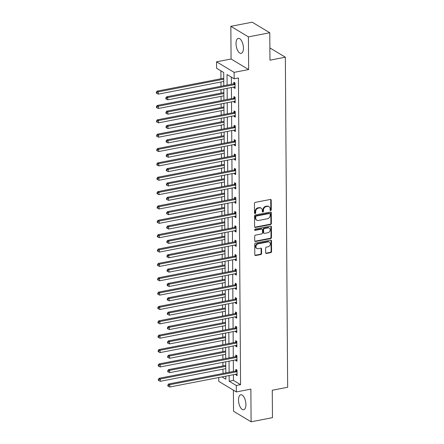 <?xml version="1.0" encoding="UTF-8"?>
<svg xmlns="http://www.w3.org/2000/svg" width="444" height="444" viewBox="0 0 444 444"><rect width="100%" height="100%" fill="white"/><g stroke="black" fill="none" stroke-linecap="round" stroke-linejoin="round"><path stroke-width="0.67" d="M270.701 210.539A0.672 0.555 121 0 0 271.284 209.796L271.217 200.194A0.96 0.788 121 0 0 270.368 199.456L255.272 202.375A0.96 0.788 121 0 0 254.44 203.441L254.506 213.042A0.672 0.555 121 0 0 255.683 212.815L255.672 211.572A3.069 2.531 121 0 1 258.336 208.158L259.596 207.914A3.069 2.531 121 0 1 261.194 208.175A3.069 2.531 121 0 1 262.299 210.29L262.31 211.533A0.672 0.555 121 0 0 263.481 211.305L263.475 210.062A3.069 2.531 121 0 1 266.139 206.654L267.393 206.41A3.069 2.531 121 0 1 268.997 206.665A3.069 2.531 121 0 1 270.102 208.78L270.107 210.023A0.672 0.555 121 0 0 270.701 210.539M270.157 210.267A0.672 0.555 121 0 0 270.807 209.513L270.74 199.911A0.96 0.788 121 0 0 270.601 199.445M254.556 213.281A0.672 0.555 121 0 0 255.206 212.526L255.2 211.283L255.672 211.572M262.36 211.771A0.672 0.555 121 0 0 263.009 211.017L262.998 209.779L263.475 210.062M245.921 404.484A7.626 3.474 -100.9 0 0 240.77 394.777A7.626 3.474 -100.9 0 0 238.517 400.038A7.626 3.474 -100.9 0 0 243.667 409.745A7.626 3.474 -100.9 0 0 245.921 404.484M243.434 48.091A7.626 3.474 -100.9 0 0 238.284 38.384A7.626 3.474 -100.9 0 0 236.025 43.645A7.626 3.474 -100.9 0 0 241.175 53.358A7.626 3.474 -100.9 0 0 243.434 48.091M265.662 252.703A0.96 0.788 121 0 0 266.505 253.441L270.74 252.625A0.96 0.788 121 0 0 271.573 251.559L271.5 240.898A0.96 0.788 121 0 0 270.657 240.154L255.555 243.073A0.96 0.788 121 0 0 254.723 244.139L254.801 254.801A0.96 0.788 121 0 0 255.644 255.544L260.761 254.556A0.96 0.788 121 0 0 261.594 253.491L261.56 248.929A0.96 0.788 121 0 0 260.717 248.185L258.18 248.673A2.57 2.115 121 0 1 256.837 248.457A2.57 2.115 121 0 1 256.027 245.915A2.57 2.115 121 0 1 258.142 243.839L268.082 241.919A2.57 2.115 121 0 1 269.425 242.135A2.57 2.115 121 0 1 270.235 244.683A2.57 2.115 121 0 1 268.121 246.753L266.461 247.075A0.96 0.788 121 0 0 265.629 248.141L265.662 252.703M233.411 374.703L233.45 380.391L240.57 384.665L236.297 385.492L236.347 391.935L218.775 381.39L218.753 377.533M269.774 32.745L248.412 36.874L230.847 26.329L252.209 22.2L269.774 32.745L269.969 60.173L285.348 57.198L287.656 387.268L272.272 390.243L272.466 417.671L251.099 421.8L250.871 389.127L236.347 391.935M230.847 26.329L231.074 59.008L248.64 69.553L248.412 36.874M248.64 69.553L234.116 72.361L234.16 78.804L227.034 74.531L227.112 85.109M240.57 384.665L238.428 77.978L234.16 78.804M270.546 224.525A0.96 0.788 121 0 0 271.378 223.46L271.306 212.798A0.96 0.788 121 0 0 270.457 212.06L255.361 214.979A0.96 0.788 121 0 0 254.529 216.045L254.601 226.706A0.96 0.788 121 0 0 255.444 227.445L270.546 224.525L270.069 224.242A0.96 0.788 121 0 0 270.901 223.177L270.829 212.515A0.96 0.788 121 0 0 270.69 212.049M271.401 226.851L271.478 237.507A0.96 0.788 121 0 1 270.646 238.578L255.544 241.497A0.96 0.788 121 0 1 254.701 240.753L254.667 236.191A0.96 0.788 121 0 1 255.5 235.126L261.621 233.944A0.96 0.788 121 0 0 262.454 232.878L262.437 229.848A0.96 0.788 121 0 0 261.588 229.11L255.217 230.342A0.672 0.555 121 0 1 255.206 229.076L270.557 226.107A0.96 0.788 121 0 1 271.401 226.851L270.929 226.562L271.001 237.224L271.478 237.507M233.389 390.159L233.533 411.255L251.099 421.8M285.348 57.198L269.88 47.913M231.335 77.106L231.385 84.282M231.407 87.523L231.485 98.64M231.507 101.887L231.585 113.004M231.607 116.245L231.685 127.361M231.707 130.603L231.785 141.719M231.807 144.96L231.885 156.077M231.907 159.318L231.984 170.435M232.007 173.676L232.084 184.793M232.107 188.034L232.184 199.156M232.206 202.397L232.284 213.514M232.306 216.755L232.384 227.872M232.406 231.113L232.484 242.23M232.506 245.471L232.584 256.588M232.612 259.829L232.684 270.945M232.712 274.187L232.789 285.303M232.811 288.55L232.889 299.667M232.911 302.908L232.989 314.025M233.011 317.266L233.089 328.382M233.111 331.624L233.189 342.74M233.211 345.981L233.289 357.098M233.311 360.339L233.389 371.456M233.883 87.046L233.888 87.718L235.076 88.428L235.037 82.906L233.849 82.196L233.86 83.683M233.982 101.404L233.988 102.076L235.176 102.786L235.137 97.264L233.949 96.553L233.96 98.041M234.082 115.762L234.088 116.433L235.276 117.144L235.237 111.622L234.049 110.911L234.06 112.399M234.188 130.12L234.188 130.791L235.376 131.507L235.337 125.985L234.149 125.269L234.16 126.762M234.288 144.483L234.288 145.149L235.475 145.865L235.437 140.343L234.254 139.627L234.26 141.12M234.388 158.841L234.393 159.513L235.575 160.223L235.536 154.701L234.354 153.985L234.36 155.478M234.488 173.199L234.493 173.87L235.675 174.581L235.636 169.059L234.454 168.348L234.465 169.836M234.587 187.557L234.593 188.228L235.781 188.939L235.742 183.416L234.554 182.706L234.565 184.193M234.687 201.915L234.693 202.586L235.881 203.297L235.842 197.774L234.654 197.064L234.665 198.551M234.787 216.272L234.793 216.944L235.98 217.66L235.942 212.132L234.754 211.422L234.765 212.915M234.887 230.636L234.893 231.302L236.08 232.018L236.042 226.496L234.854 225.78L234.865 227.273M234.987 244.994L234.993 245.66L236.18 246.376L236.141 240.853L234.954 240.137L234.965 241.63M235.087 259.352L235.092 260.023L236.28 260.733L236.241 255.211L235.054 254.501L235.065 255.988M235.187 273.709L235.192 274.381L236.38 275.091L236.341 269.569L235.154 268.859L235.165 270.346M235.287 288.067L235.292 288.739L236.48 289.449L236.441 283.927L235.253 283.217L235.264 284.704M235.387 302.425L235.392 303.097L236.58 303.807L236.541 298.285L235.353 297.574L235.364 299.062M235.487 316.788L235.492 317.454L236.68 318.17L236.641 312.648L235.453 311.932L235.464 313.425M235.586 331.146L235.592 331.812L236.78 332.528L236.741 327.006L235.553 326.29L235.564 327.783M235.686 345.504L235.692 346.176L236.88 346.886L236.841 341.364L235.653 340.653L235.664 342.141M235.792 359.862L235.792 360.534L236.979 361.244L236.941 355.722L235.753 355.011L235.764 356.499M235.892 374.22L235.892 374.891L237.079 375.602L237.041 370.08L235.858 369.369L235.864 370.857M220.89 70.84L220.946 78.766M220.968 82.007L220.995 86.291M221.018 89.533L221.045 93.123M221.068 96.365L221.095 100.649M221.118 103.89L221.145 107.481M221.168 110.728L221.195 115.007M221.217 118.254L221.245 121.845M221.267 125.086L221.295 129.371M221.317 132.612L221.345 136.203M221.367 139.444L221.395 143.728M221.423 146.97L221.445 150.56M221.467 153.802L221.501 158.086M221.523 161.327L221.545 164.918M221.567 168.159L221.6 172.444M221.623 175.685L221.645 179.276M221.667 182.517L221.7 186.802M221.723 190.043L221.745 193.634M221.767 196.881L221.8 201.16M221.822 204.407L221.845 207.997M221.867 211.239L221.9 215.523M221.922 218.764L221.945 222.355M221.967 225.596L222 229.881M222.022 233.122L222.044 236.713M222.067 239.954L222.1 244.239M222.122 247.48L222.144 251.071M222.172 254.312L222.2 258.597M222.222 261.838L222.25 265.429M222.272 268.67L222.3 272.955M222.322 276.196L222.35 279.787M222.372 283.028L222.4 287.312M222.422 290.554L222.45 294.15M222.472 297.391L222.5 301.676M222.522 304.917L222.549 308.508M222.572 311.749L222.599 316.034M222.622 319.275L222.649 322.866M222.672 326.107L222.699 330.392M222.722 333.633L222.749 337.224M222.771 340.465L222.799 344.749M222.821 347.991L222.849 351.581M222.871 354.823L222.899 359.107M222.921 362.348L222.949 365.939M222.971 369.18L222.999 373.465M223.804 85.748L223.715 72.533L216.594 68.259L216.544 61.816L234.116 72.361M231.074 59.008L216.544 61.816M229.137 375.524L229.176 381.218L236.297 385.492M227.134 88.35L227.211 99.467M227.234 102.708L227.311 113.825M227.334 117.072L227.411 128.188M227.433 131.43L227.511 142.546M227.533 145.787L227.611 156.904M227.633 160.145L227.711 171.262M227.733 174.503L227.811 185.62M227.833 188.861L227.911 199.978M227.933 203.219L228.011 214.341M228.033 217.582L228.111 228.699M228.138 231.94L228.21 243.057M228.238 246.298L228.316 257.415M228.338 260.656L228.416 271.772M228.438 275.014L228.516 286.13M228.538 289.371L228.616 300.488M228.638 303.735L228.716 314.851M228.738 318.093L228.815 329.209M228.838 332.451L228.915 343.567M228.938 346.808L229.015 357.925M229.037 361.166L229.115 372.283M222 376.906L225.852 379.22L225.835 376.168M225.813 372.921L225.735 361.805M225.713 358.563L225.635 347.447M225.608 344.205L225.53 333.089M225.508 329.848L225.43 318.731M225.408 315.49L225.33 304.373M225.308 301.132L225.23 290.015M225.208 286.769L225.13 275.652M225.108 272.411L225.03 261.294M225.008 258.053L224.93 246.936M224.908 243.695L224.831 232.578M224.808 229.337L224.731 218.22M224.708 214.979L224.631 203.863M224.609 200.621L224.531 189.499M224.509 186.258L224.431 175.141M224.409 171.9L224.331 160.784M224.309 157.542L224.231 146.426M224.209 143.184L224.131 132.068M224.109 128.827L224.031 117.71M224.004 114.469L223.926 103.352M223.904 100.105L223.826 88.989M233.45 380.391L229.176 381.218M233.888 87.718L235.07 87.49M233.988 102.076L235.17 101.848M234.088 116.433L235.27 116.206M234.188 130.791L235.37 130.564M234.288 145.149L235.47 144.922M234.393 159.513L235.57 159.279M234.493 173.87L235.67 173.643M234.593 188.228L235.77 188.001M234.693 202.586L235.869 202.359M234.793 216.944L235.969 216.716M234.893 231.302L236.075 231.074M234.993 245.66L236.175 245.432M235.092 260.023L236.275 259.79M235.192 274.381L236.375 274.153M235.292 288.739L236.474 288.511M235.392 303.097L236.574 302.869M235.492 317.454L236.674 317.227M235.592 331.812L236.774 331.585M235.692 346.176L236.874 345.943M235.792 360.534L236.974 360.306M235.892 374.891L237.074 374.664M268.997 206.665L268.52 206.382A3.069 2.531 121 0 0 266.922 206.121L267.393 206.41M262.998 209.779A3.069 2.531 121 0 1 265.662 206.366L266.922 206.121M261.194 208.175L260.722 207.892A3.069 2.531 121 0 0 259.118 207.631L259.596 207.914M255.2 211.283A3.069 2.531 121 0 1 257.864 207.875L259.118 207.631M254.739 227.173A0.96 0.788 121 0 0 254.973 227.162L270.069 224.242M270.135 214.019A0.672 0.555 121 0 0 269.547 213.503L256.293 216.067A0.672 0.555 121 0 0 255.711 216.811L255.716 218.121A3.069 2.531 121 0 0 256.821 220.235A3.069 2.531 121 0 0 258.425 220.49L267.482 218.742A3.069 2.531 121 0 0 270.146 215.329L270.135 214.019M269.897 213.558L269.419 213.275A0.672 0.555 121 0 0 269.07 213.214L269.547 213.503M256.821 220.235L256.349 219.947A3.069 2.531 121 0 1 255.245 217.838L255.233 216.528A0.672 0.555 121 0 1 255.816 215.778L269.07 213.214M254.839 241.22A0.96 0.788 121 0 0 255.072 241.209L270.168 238.289A0.96 0.788 121 0 0 271.001 237.224M262.093 229.187L261.616 228.904A0.96 0.788 121 0 0 261.116 228.821L254.739 230.053L255.217 230.342M267.976 232.712A2.57 2.115 121 0 0 270.096 230.641A2.57 2.115 121 0 0 269.28 228.094A2.57 2.115 121 0 0 267.943 227.877L264.441 228.555A0.96 0.788 121 0 0 263.608 229.62L263.631 232.65A0.96 0.788 121 0 0 264.474 233.389L267.976 232.712M269.28 228.094L268.809 227.811A2.57 2.115 121 0 0 267.471 227.594L267.943 227.877M263.975 233.311L263.503 233.022A0.96 0.788 121 0 1 263.159 232.362L263.137 229.337A0.96 0.788 121 0 1 263.969 228.272L267.471 227.594M270.929 226.562A0.96 0.788 121 0 0 270.79 226.096M269.425 242.135L268.947 241.852A2.57 2.115 121 0 0 267.61 241.636L268.082 241.919M256.837 248.457L256.366 248.174A2.57 2.115 121 0 1 255.55 245.626A2.57 2.115 121 0 1 257.67 243.556L267.61 241.636M254.939 255.267A0.96 0.788 121 0 0 255.167 255.261L260.284 254.268A0.96 0.788 121 0 0 261.116 253.202L261.089 248.64A0.96 0.788 121 0 0 260.944 248.174M265.801 253.169A0.96 0.788 121 0 0 266.034 253.158L270.268 252.336A0.96 0.788 121 0 0 271.101 251.271L271.023 240.615A0.96 0.788 121 0 0 270.884 240.149M223.754 78.222L157.093 91.114L158.28 91.825L158.297 94.128L223.776 81.463M223.759 79.165L158.28 91.825L156.821 92.519L156.344 92.23L156.349 93.151L156.826 93.44L156.821 92.519M158.297 94.128L156.826 93.44M156.344 92.23L157.093 91.114M234.604 84.604L233.416 83.888L166.589 96.814L167.777 97.525L234.604 84.604A0.977 0.805 121 0 0 234.92 84.477L235.048 84.393M166.317 98.218L165.84 97.93L165.845 98.851L166.322 99.134L166.317 98.218L167.777 97.525L167.793 99.828L234.621 86.902A0.977 0.805 121 0 1 234.943 86.907L235.065 86.941M233.416 83.888A0.977 0.805 121 0 0 233.738 83.761L235.037 82.945M166.589 96.814L165.84 97.93M166.322 99.134L167.793 99.828M223.854 92.58L157.198 105.472L158.38 106.183L158.397 108.486L223.876 95.826M223.859 93.523L158.38 106.183L156.921 106.876L156.443 106.588L156.454 107.509L156.926 107.798L156.921 106.876M158.397 108.486L156.926 107.798M156.443 106.588L157.198 105.472M223.954 106.943L157.298 119.83L158.48 120.54L158.497 122.844L223.976 110.184M223.959 107.881L158.48 120.54L157.021 121.234L156.543 120.951L156.554 121.867L157.026 122.156L157.021 121.234M158.497 122.844L157.026 122.156M156.543 120.951L157.298 119.83M234.704 98.962L233.516 98.252L166.689 111.172L167.876 111.882L234.704 98.962A0.977 0.805 121 0 0 235.026 98.834L235.148 98.757M166.417 112.576L165.939 112.288L165.945 113.209L166.422 113.498L166.417 112.576L167.876 111.882L167.893 114.186L234.721 101.265A0.977 0.805 121 0 1 235.043 101.265L235.165 101.299M233.516 98.252A0.977 0.805 121 0 0 233.838 98.118L235.137 97.303M166.689 111.172L165.939 112.288M166.422 113.498L167.893 114.186M234.804 113.32L233.616 112.61L166.789 125.53L167.976 126.24L234.804 113.32A0.977 0.805 121 0 0 235.126 113.192L235.248 113.115M166.517 126.934L166.039 126.651L166.045 127.567L166.522 127.855L166.517 126.934L167.976 126.24L167.993 128.544L234.821 115.623A0.977 0.805 121 0 1 235.142 115.629L235.264 115.656M233.616 112.61A0.977 0.805 121 0 0 233.938 112.482L235.237 111.66M166.789 125.53L166.039 126.651M166.522 127.855L167.993 128.544M224.054 121.301L157.398 134.188L158.586 134.904L158.597 137.202L224.076 124.542M224.059 122.239L158.586 134.904L157.121 135.592L156.649 135.309L156.654 136.23L157.126 136.513L157.121 135.592M158.597 137.202L157.126 136.513M156.649 135.309L157.398 134.188M224.153 135.659L157.498 148.546L158.686 149.262L158.697 151.559L224.176 138.9M224.159 136.597L158.686 149.262L157.22 149.95L156.749 149.667L156.754 150.588L157.226 150.871L157.22 149.95M158.697 151.559L157.226 150.871M156.749 149.667L157.498 148.546M224.253 150.017L157.598 162.909L158.786 163.62L158.802 165.917L224.276 153.258M224.259 150.96L158.786 163.62L157.32 164.308L156.849 164.025L156.854 164.946L157.326 165.229L157.32 164.308M158.802 165.917L157.326 165.229M156.849 164.025L157.598 162.909M234.904 127.678L233.716 126.967L166.889 139.888L168.076 140.604L234.904 127.678A0.977 0.805 121 0 0 235.226 127.55L235.348 127.472M166.617 141.292L166.139 141.009L166.15 141.93L166.622 142.213L166.617 141.292L168.076 140.604L168.093 142.901L234.92 129.981A0.977 0.805 121 0 1 235.242 129.987L235.364 130.014M233.716 126.967A0.977 0.805 121 0 0 234.038 126.84L235.337 126.018M166.889 139.888L166.139 141.009M166.622 142.213L168.093 142.901M235.004 142.036L233.816 141.325L166.994 154.246L168.176 154.962L235.004 142.036A0.977 0.805 121 0 0 235.326 141.908L235.448 141.83M166.716 155.65L166.239 155.367L166.25 156.288L166.722 156.571L166.716 155.65L168.176 154.962L168.193 157.259L235.02 144.339A0.977 0.805 121 0 1 235.342 144.344L235.464 144.372M233.816 141.325A0.977 0.805 121 0 0 234.138 141.198L235.437 140.376M166.994 154.246L166.239 155.367M166.722 156.571L168.193 157.259M235.104 156.399L233.921 155.683L167.094 168.603L168.276 169.319L235.104 156.399A0.977 0.805 121 0 0 235.425 156.266L235.548 156.188M166.816 170.008L166.339 169.725L166.35 170.646L166.822 170.929L166.816 170.008L168.276 169.319L168.293 171.617L235.12 158.697A0.977 0.805 121 0 1 235.442 158.702L235.57 158.73M233.921 155.683A0.977 0.805 121 0 0 234.238 155.555L235.536 154.74M167.094 168.603L166.339 169.725M166.822 170.929L168.293 171.617M224.353 164.374L157.698 177.267L158.885 177.977L158.902 180.281L224.375 167.616M224.359 165.318L158.885 177.977L157.42 178.671L156.948 178.383L156.954 179.304L157.426 179.587L157.42 178.671M158.902 180.281L157.426 179.587M156.948 178.383L157.698 177.267M235.203 170.757L234.021 170.041L167.194 182.967L168.381 183.677L235.203 170.757A0.977 0.805 121 0 0 235.525 170.629L235.647 170.546M166.916 184.371L166.445 184.082L166.45 185.004L166.922 185.287L166.916 184.371L168.381 183.677L168.393 185.981L235.22 173.055A0.977 0.805 121 0 1 235.542 173.06L235.67 173.093M234.021 170.041A0.977 0.805 121 0 0 234.338 169.913L235.642 169.097M167.194 182.967L166.445 184.082M166.922 185.287L168.393 185.981M224.453 178.732L157.798 191.625L158.985 192.335L159.002 194.639L224.475 181.979M224.459 179.676L158.985 192.335L157.52 193.029L157.048 192.74L157.054 193.662L157.526 193.95L157.52 193.029M159.002 194.639L157.526 193.95M157.048 192.74L157.798 191.625M235.309 185.115L234.121 184.399L167.294 197.325L168.481 198.035L235.309 185.115A0.977 0.805 121 0 0 235.625 184.987L235.747 184.909M167.016 198.729L166.544 198.44L166.55 199.362L167.022 199.65L167.016 198.729L168.481 198.035L168.492 200.338L235.32 187.412A0.977 0.805 121 0 1 235.642 187.418L235.77 187.451M234.121 184.399A0.977 0.805 121 0 0 234.438 184.271L235.742 183.455M167.294 197.325L166.544 198.44M167.022 199.65L168.492 200.338M224.553 193.096L157.898 205.983L159.085 206.693L159.102 208.996L224.575 196.337M224.564 194.034L159.085 206.693L157.62 207.387L157.148 207.104L157.154 208.02L157.631 208.308L157.62 207.387M159.102 208.996L157.631 208.308M157.148 207.104L157.898 205.983M235.409 199.473L234.221 198.762L167.394 211.683L168.581 212.393L235.409 199.473A0.977 0.805 121 0 0 235.725 199.345L235.847 199.267M167.116 213.087L166.644 212.804L166.65 213.719L167.122 214.008L167.116 213.087L168.581 212.393L168.598 214.696L235.42 201.776A0.977 0.805 121 0 1 235.742 201.776L235.869 201.809M234.221 198.762A0.977 0.805 121 0 0 234.537 198.635L235.842 197.813M167.394 211.683L166.644 212.804M167.122 214.008L168.598 214.696M224.653 207.453L157.997 220.341L159.185 221.057L159.202 223.354L224.681 210.695M224.664 208.391L159.185 221.057L157.72 221.745L157.248 221.462L157.254 222.383L157.731 222.666L157.72 221.745M159.202 223.354L157.731 222.666M157.248 221.462L157.997 220.341M235.509 213.83L234.321 213.12L167.493 226.04L168.681 226.751L235.509 213.83A0.977 0.805 121 0 0 235.825 213.703L235.953 213.625M167.216 227.445L166.744 227.162L166.75 228.083L167.222 228.366L167.216 227.445L168.681 226.751L168.698 229.054L235.525 216.134A0.977 0.805 121 0 1 235.842 216.139L235.969 216.167M234.321 213.12A0.977 0.805 121 0 0 234.637 212.992L235.942 212.171M167.493 226.04L166.744 227.162M167.222 228.366L168.698 229.054M224.753 221.811L158.097 234.698L159.285 235.414L159.302 237.712L224.781 225.053M224.764 222.749L159.285 235.414L157.82 236.103L157.348 235.82L157.354 236.741L157.831 237.024L157.82 236.103M159.302 237.712L157.831 237.024M157.348 235.82L158.097 234.698M235.609 228.188L234.421 227.478L167.593 240.398L168.781 241.114L235.609 228.188A0.977 0.805 121 0 0 235.925 228.061L236.053 227.983M167.316 241.802L166.844 241.519L166.85 242.441L167.321 242.724L167.316 241.802L168.781 241.114L168.798 243.412L235.625 230.492A0.977 0.805 121 0 1 235.942 230.497L236.069 230.525M234.421 227.478A0.977 0.805 121 0 0 234.737 227.35L236.042 226.529M167.593 240.398L166.844 241.519M167.321 242.724L168.798 243.412M224.858 236.169L158.197 249.056L159.385 249.772L159.402 252.07L224.88 239.41M224.864 237.113L159.385 249.772L157.925 250.46L157.448 250.177L157.454 251.099L157.931 251.382L157.925 250.46M159.402 252.07L157.931 251.382M157.448 250.177L158.197 249.056M235.709 242.546L234.521 241.836L167.693 254.756L168.881 255.472L235.709 242.546A0.977 0.805 121 0 0 236.025 242.418L236.153 242.341M167.416 256.16L166.944 255.877L166.95 256.798L167.427 257.082L167.416 256.16L168.881 255.472L168.898 257.77L235.725 244.849A0.977 0.805 121 0 1 236.042 244.855L236.169 244.883M234.521 241.836A0.977 0.805 121 0 0 234.837 241.708L236.141 240.892M167.693 254.756L166.944 255.877M167.427 257.082L168.898 257.77M224.958 250.527L158.297 263.42L159.485 264.13L159.501 266.433L224.98 253.768M224.964 251.471L159.485 264.13L158.025 264.824L157.548 264.535L157.553 265.457L158.031 265.74L158.025 264.824M159.501 266.433L158.031 265.74M157.548 264.535L158.297 263.42M235.808 256.91L234.621 256.194L167.793 269.12L168.981 269.83L235.808 256.91A0.977 0.805 121 0 0 236.125 256.782L236.252 256.699M167.516 270.524L167.044 270.235L167.049 271.156L167.527 271.439L167.516 270.524L168.981 269.83L168.998 272.133L235.825 259.207A0.977 0.805 121 0 1 236.141 259.213L236.269 259.246M234.621 256.194A0.977 0.805 121 0 0 234.937 256.066L236.241 255.25M167.793 269.12L167.044 270.235M167.527 271.439L168.998 272.133M225.058 264.885L158.397 277.778L159.585 278.488L159.601 280.791L225.08 268.126M225.064 265.828L159.585 278.488L158.125 279.182L157.648 278.893L157.653 279.814L158.131 280.103L158.125 279.182M159.601 280.791L158.131 280.103M157.648 278.893L158.397 277.778M235.908 271.267L234.721 270.551L167.893 283.477L169.081 284.188L235.908 271.267A0.977 0.805 121 0 0 236.225 271.14L236.352 271.062M167.621 284.882L167.144 284.593L167.149 285.514L167.627 285.803L167.621 284.882L169.081 284.188L169.097 286.491L235.925 273.565A0.977 0.805 121 0 1 236.241 273.571L236.369 273.604M234.721 270.551A0.977 0.805 121 0 0 235.037 270.424L236.341 269.608M167.893 283.477L167.144 284.593M167.627 285.803L169.097 286.491M225.158 279.248L158.497 292.135L159.685 292.846L159.701 295.149L225.18 282.489M225.164 280.186L159.685 292.846L158.225 293.54L157.748 293.256L157.753 294.172L158.231 294.461L158.225 293.54M159.701 295.149L158.231 294.461M157.748 293.256L158.497 292.135M236.008 285.625L234.821 284.915L167.993 297.835L169.181 298.546L236.008 285.625A0.977 0.805 121 0 0 236.325 285.498L236.452 285.42M167.721 299.239L167.244 298.956L167.249 299.872L167.727 300.161L167.721 299.239L169.181 298.546L169.197 300.849L236.025 287.928A0.977 0.805 121 0 1 236.341 287.928L236.469 287.962M234.821 284.915A0.977 0.805 121 0 0 235.137 284.782L236.441 283.966M167.993 297.835L167.244 298.956M167.727 300.161L169.197 300.849M225.258 293.606L158.597 306.493L159.785 307.204L159.801 309.507L225.28 296.847M225.263 294.544L159.785 307.204L158.325 307.897L157.848 307.614L157.853 308.536L158.33 308.819L158.325 307.897M159.801 309.507L158.33 308.819M157.848 307.614L158.597 306.493M236.108 299.983L234.92 299.273L168.093 312.193L169.281 312.903L236.108 299.983A0.977 0.805 121 0 0 236.424 299.855L236.552 299.778M167.821 313.597L167.344 313.314L167.349 314.235L167.826 314.519L167.821 313.597L169.281 312.903L169.297 315.207L236.125 302.286A0.977 0.805 121 0 1 236.441 302.292L236.569 302.32M234.92 299.273A0.977 0.805 121 0 0 235.242 299.145L236.541 298.324M168.093 312.193L167.344 313.314M167.826 314.519L169.297 315.207M225.358 307.964L158.697 320.851L159.884 321.567L159.901 323.865L225.38 311.205M225.363 308.902L159.884 321.567L158.425 322.255L157.947 321.972L157.953 322.893L158.43 323.176L158.425 322.255M159.901 323.865L158.43 323.176M157.947 321.972L158.697 320.851M236.208 314.341L235.02 313.631L168.193 326.551L169.38 327.267L236.208 314.341A0.977 0.805 121 0 0 236.524 314.213L236.652 314.136M167.921 327.955L167.444 327.672L167.449 328.593L167.926 328.876L167.921 327.955L169.38 327.267L169.397 329.565L236.225 316.644A0.977 0.805 121 0 1 236.547 316.65L236.669 316.677M235.02 313.631A0.977 0.805 121 0 0 235.342 313.503L236.641 312.681M168.193 326.551L167.444 327.672M167.926 328.876L169.397 329.565M225.458 322.322L158.802 335.209L159.984 335.925L160.001 338.223L225.48 325.563M225.463 323.26L159.984 335.925L158.525 336.613L158.047 336.33L158.058 337.251L158.53 337.534L158.525 336.613M160.001 338.223L158.53 337.534M158.047 336.33L158.802 335.209M236.308 328.699L235.12 327.988L168.293 340.909L169.48 341.625L236.308 328.699A0.977 0.805 121 0 0 236.63 328.571L236.752 328.493M168.021 342.313L167.543 342.03L167.549 342.951L168.026 343.234L168.021 342.313L169.48 341.625L169.497 343.922L236.325 331.002A0.977 0.805 121 0 1 236.646 331.008L236.769 331.035M235.12 327.988A0.977 0.805 121 0 0 235.442 327.861L236.741 327.039M168.293 340.909L167.543 342.03M168.026 343.234L169.497 343.922M225.558 336.68L158.902 349.572L160.084 350.283L160.101 352.586L225.58 339.921M225.563 337.623L160.084 350.283L158.625 350.976L158.147 350.688L158.158 351.609L158.63 351.892L158.625 350.976M160.101 352.586L158.63 351.892M158.147 350.688L158.902 349.572M236.408 343.062L235.22 342.346L168.393 355.272L169.58 355.983L236.408 343.062A0.977 0.805 121 0 0 236.73 342.929L236.852 342.851M168.121 356.671L167.643 356.388L167.649 357.309L168.126 357.592L168.121 356.671L169.58 355.983L169.597 358.286L236.424 345.36A0.977 0.805 121 0 1 236.746 345.365L236.868 345.393M235.22 342.346A0.977 0.805 121 0 0 235.542 342.219L236.841 341.403M168.393 355.272L167.643 356.388M168.126 357.592L169.597 358.286M225.657 351.038L159.002 363.93L160.19 364.641L160.201 366.944L225.68 354.279M225.663 351.981L160.19 364.641L158.724 365.334L158.253 365.046L158.258 365.967L158.73 366.256L158.724 365.334M160.201 366.944L158.73 366.256M158.253 365.046L159.002 363.93M236.508 357.42L235.32 356.704L168.492 369.63L169.68 370.34L236.508 357.42A0.977 0.805 121 0 0 236.83 357.292L236.952 357.209M168.221 371.034L167.743 370.746L167.749 371.667L168.226 371.95L168.221 371.034L169.68 370.34L169.697 372.644L236.524 359.718A0.977 0.805 121 0 1 236.846 359.723L236.968 359.757M235.32 356.704A0.977 0.805 121 0 0 235.642 356.576L236.941 355.761M168.492 369.63L167.743 370.746M168.226 371.95L169.697 372.644M225.757 365.395L159.102 378.288L160.29 378.998L160.301 381.302L225.78 368.642M225.763 366.339L160.29 378.998L158.824 379.692L158.353 379.404L158.358 380.325L158.83 380.613L158.824 379.692M160.301 381.302L158.83 380.613M158.353 379.404L159.102 378.288M236.608 371.778L235.42 371.067L168.598 383.988L169.78 384.698L236.608 371.778A0.977 0.805 121 0 0 236.93 371.65L237.052 371.573M168.32 385.392L167.843 385.103L167.854 386.025L168.326 386.313L168.32 385.392L169.78 384.698L169.797 387.002L236.624 374.081A0.977 0.805 121 0 1 236.946 374.081L237.068 374.114M235.42 371.067A0.977 0.805 121 0 0 235.742 370.934L237.041 370.118M168.598 383.988L167.843 385.103M168.326 386.313L169.797 387.002M270.807 209.513L271.284 209.796M255.206 212.526L255.683 212.815M263.009 211.017L263.481 211.305M265.662 206.366L266.139 206.654M257.864 207.875L258.336 208.158M270.74 199.911L271.217 200.194M254.973 227.162L255.444 227.445M270.829 212.515L271.306 212.798M270.901 223.177L271.378 223.46M255.816 215.778L256.293 216.067M255.233 216.528L255.711 216.811M255.245 217.838L255.716 218.121M270.168 238.289L270.646 238.578M255.072 241.209L255.544 241.497M261.116 228.821L261.588 229.11M263.969 228.272L264.441 228.555M263.137 229.337L263.608 229.62M263.159 232.362L263.631 232.65M257.67 243.556L258.142 243.839M261.089 248.64L261.56 248.929M261.116 253.202L261.594 253.491M260.284 254.268L260.761 254.556M255.167 255.261L255.644 255.544M271.023 240.615L271.5 240.898M271.101 251.271L271.573 251.559M270.268 252.336L270.74 252.625M266.034 253.158L266.505 253.441M234.92 84.477L233.738 83.761M235.026 98.834L233.838 98.118M235.126 113.192L233.938 112.482M235.226 127.55L234.038 126.84M235.326 141.908L234.138 141.198M235.425 156.266L234.238 155.555M235.525 170.629L234.338 169.913M235.625 184.987L234.438 184.271M235.725 199.345L234.537 198.635M235.825 213.703L234.637 212.992M235.925 228.061L234.737 227.35M236.025 242.418L234.837 241.708M236.125 256.782L234.937 256.066M236.225 271.14L235.037 270.424M236.325 285.498L235.137 284.782M236.424 299.855L235.242 299.145M236.524 314.213L235.342 313.503M236.63 328.571L235.442 327.861M236.73 342.929L235.542 342.219M236.83 357.292L235.642 356.576M236.93 371.65L235.742 370.934"/></g></svg>
